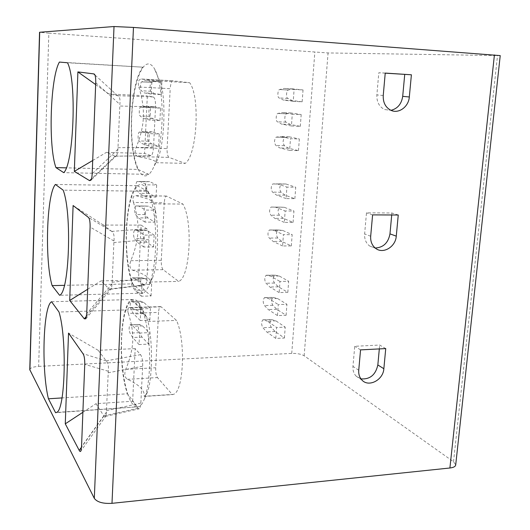 <?xml version="1.0" encoding="UTF-8"?>
<svg xmlns="http://www.w3.org/2000/svg" width="530" height="530" viewBox="0 0 530 530"><rect width="100%" height="100%" fill="white"/><g stroke="black" fill="none" stroke-linecap="round" stroke-linejoin="round"><path stroke-width="0.4" stroke-dasharray="2.65 1.99" d="M29.773 369.635C30.236 367.873 33.191 366.786 38.644 366.382L48.84 33.158L39.551 32.264M48.84 33.158L328.063 52.94L500.227 55.597M385.231 73.16L378.817 72.742L376.87 94.91C376.605 101.866 379.169 106.742 384.548 109.531L390.974 110.326L384.548 109.531M385.237 73.08L378.817 72.742M398.255 215.014L391.908 212.987L366.482 212.835L364.627 233.949C364.322 239.136 365.978 243.144 369.589 245.973L375.18 248.013M372.597 214.882L366.482 212.835M391.723 214.981L391.908 212.987M385.741 348.588L379.679 345.05L354.736 346.289L352.96 366.409C352.688 370.364 353.749 373.61 356.16 376.161L360.937 378.87M360.559 349.88L354.736 346.289M379.321 348.912L379.679 345.05M38.644 366.382L291.738 353.397C297.105 353.298 301.245 354.086 304.154 355.762L453.521 461.723L455.707 464.876M300.305 126.332L301.186 114.579L292.282 114.175L291.421 125.968L300.305 126.332L290.294 124.464L286.18 122.165C284.153 122.006 284.504 113.996 286.544 113.831L291.142 112.983L301.186 114.579M302.146 101.8L303.034 89.948L294.104 89.451L293.229 101.343L302.146 101.8L292.056 100.495L287.909 98.414C285.836 98.368 286.233 90.18 288.32 90.02L292.904 88.914L303.034 89.948M291.321 245.907L292.162 234.651L283.418 234.677L282.589 245.973L291.321 245.907L281.721 241.382L277.773 238.01C275.984 235.101 276.031 232.418 277.912 229.96L282.53 230.365L292.162 234.651M293.083 222.395L293.938 211.039L285.16 210.98L284.325 222.381L293.083 222.395L283.411 218.38L279.429 215.22C277.614 212.338 277.674 209.635 279.608 207.117L284.226 207.276L293.938 211.039M294.865 198.684L295.727 187.229L286.922 187.09L286.074 198.584L294.865 198.684L285.107 195.192L281.092 192.244C279.257 189.382 279.33 186.666 281.324 184.082L285.928 183.996L295.727 187.229M284.398 338.027L285.213 327.136L276.594 327.48L275.785 338.412L284.398 338.027L275.11 331.522L271.287 327.361C269.598 324.36 269.591 321.73 271.274 319.491L275.892 320.855L285.213 327.136M286.107 315.284L286.929 304.299L278.276 304.571L277.468 315.595L286.107 315.284L276.74 309.262L272.89 305.293C271.174 302.312 271.181 299.675 272.91 297.383L277.528 298.509L286.929 304.299M287.83 292.348L288.665 281.278L279.979 281.463L279.158 292.58L287.83 292.348L278.389 286.816L274.5 283.046C272.764 280.085 272.784 277.435 274.566 275.09L279.184 275.978L288.665 281.278M158.616 146.3L159.239 133.977L149.327 133.62L148.725 145.989L158.616 146.3L151.534 143.855L148.632 141.238C147.214 140.98 147.426 132.719 148.851 132.507L152.13 131.824L159.239 133.977M159.914 120.562L160.544 108.127L150.593 107.669L149.983 120.158L159.914 120.562L152.772 118.733L149.838 116.368C148.4 116.229 148.645 107.775 150.096 107.564L153.369 106.596L160.544 108.127M161.226 94.592L161.862 82.044L151.871 81.487L151.255 94.088L161.226 94.592L154.018 93.393L151.063 91.273C149.586 91.259 149.871 82.614 151.355 82.402L154.621 81.15L161.862 82.044M153.534 246.96L154.131 235.068L144.379 235.101L143.796 247.033L153.534 246.96L146.697 242.157L143.888 238.599C142.616 235.532 142.649 232.703 143.988 230.113L147.267 230.543L154.131 235.068M154.786 222.13L155.389 210.132L145.598 210.072L145.015 222.11L154.786 222.13L147.89 217.903L145.061 214.57C143.769 211.536 143.809 208.688 145.187 206.031L148.466 206.183L155.389 210.132M156.052 197.081L156.661 184.977L146.83 184.818L146.24 196.968L156.052 197.081L149.096 193.43L146.24 190.336C144.928 187.335 144.982 184.466 146.399 181.737L149.679 181.611L156.661 184.977M148.625 344.122L149.208 332.641L139.602 333.032L139.039 344.553L148.625 344.122L142.02 337.126L139.304 332.694C138.105 329.501 138.105 326.738 139.297 324.4L142.577 325.904L149.208 332.641M149.838 320.153L150.421 308.573L140.781 308.871L140.218 320.498L149.838 320.153L143.173 313.687L140.437 309.467C139.218 306.307 139.224 303.531 140.45 301.133L143.729 302.365L150.421 308.573M151.057 295.965L151.646 284.285L141.967 284.497L141.397 296.224L151.057 295.965L144.339 290.049L141.576 286.048C140.344 282.914 140.357 280.118 141.616 277.66L144.902 278.628L151.646 284.285M298.476 150.653L299.351 139.006L290.48 138.688L289.618 150.381L298.476 150.653L288.552 148.234L284.471 145.717C282.583 142.915 282.689 140.159 284.789 137.442L289.387 136.853L299.351 139.006M289.387 136.853L280.688 136.535L290.48 138.688M289.618 150.381L279.866 147.956L275.858 145.432C274.003 142.623 274.103 139.854 276.17 137.131L280.688 136.535M291.421 125.968L281.582 124.099L277.541 121.794C275.547 121.642 275.885 113.605 277.899 113.433L282.41 112.579L292.282 114.175M293.229 101.343L283.311 100.044L279.231 97.964C277.197 97.918 277.587 89.703 279.641 89.537L284.146 88.424L294.104 89.451M288.552 148.234L279.866 147.956M284.471 145.717L275.858 145.432M285.074 137.449L276.448 137.137M290.294 124.464L281.582 124.099M286.18 122.165L277.541 121.794M286.79 113.831L278.131 113.433M291.142 112.983L282.41 112.579M292.056 100.495L283.311 100.044M287.909 98.414L279.231 97.964M288.519 90.014L279.833 89.53M292.904 88.914L284.146 88.424M282.53 230.365L273.95 230.378L283.418 234.677M282.589 245.973L273.155 241.428L269.273 238.049C267.517 235.128 267.564 232.438 269.412 229.974L273.95 230.378M284.325 222.381L274.812 218.353L270.903 215.18C269.121 212.285 269.18 209.575 271.082 207.051L275.613 207.203L285.16 210.98M286.074 198.584L276.488 195.08L272.539 192.118C270.731 189.256 270.81 186.527 272.764 183.936L277.289 183.844L286.922 187.09M281.721 241.382L273.155 241.428M277.773 238.01L269.273 238.049M278.356 230.013L269.843 230.02M283.411 218.38L274.812 218.353M279.429 215.22L270.903 215.18M280.012 207.15L271.479 207.084M284.226 207.276L275.613 207.203M285.107 195.192L276.488 195.08M281.092 192.244L272.539 192.118M281.688 184.109L273.122 183.956M285.928 183.996L277.289 183.844M275.892 320.855L267.431 321.18L276.594 327.48M275.785 338.412L266.663 331.879L262.9 327.699C261.244 324.685 261.237 322.048 262.887 319.802L267.431 321.18M277.468 315.595L268.266 309.54L264.477 305.558C262.794 302.564 262.8 299.92 264.496 297.615L269.041 298.754L278.276 304.571M279.158 292.58L269.883 287.022L266.06 283.239C264.357 280.271 264.377 277.607 266.12 275.255L270.664 276.15L279.979 281.463M275.11 331.522L266.663 331.879M271.287 327.361L262.9 327.699M271.85 319.616L263.456 319.928M276.74 309.262L268.266 309.54M272.89 305.293L264.477 305.558M273.453 297.482L265.033 297.721M277.528 298.509L269.041 298.754M278.389 286.816L269.883 287.022M274.5 283.046L266.06 283.239M275.077 275.176L266.623 275.335M279.184 275.978L270.664 276.15M152.13 131.824L142.431 131.466L149.327 133.62M148.725 145.989L141.861 143.544L139.039 140.92C137.667 140.669 137.873 132.368 139.257 132.155L142.431 131.466M149.983 120.158L143.054 118.329L140.211 115.957C138.814 115.818 139.052 107.338 140.463 107.12L143.637 106.146L150.593 107.669M151.255 94.088L144.266 92.889L141.397 90.769C139.966 90.763 140.238 82.077 141.682 81.865L144.849 80.6L151.871 81.487M151.534 143.855L141.861 143.544M148.632 141.238L139.039 140.92M149.056 132.507L139.45 132.155M152.772 118.733L143.054 118.329M149.838 116.368L140.211 115.957M150.268 107.557L140.629 107.113M153.369 106.596L143.637 106.146M154.018 93.393L144.266 92.889M151.063 91.273L141.397 90.769M151.494 82.388L141.815 81.852M154.621 81.15L144.849 80.6M147.267 230.543L137.72 230.55L144.379 235.101M143.796 247.033L137.171 242.21L134.448 238.646C133.215 235.565 133.242 232.723 134.541 230.126L137.72 230.55M145.015 222.11L138.323 217.87L135.581 214.531C134.328 211.483 134.368 208.621 135.707 205.951L138.886 206.104L145.598 210.072M146.24 196.968L139.496 193.311L136.72 190.204C135.455 187.189 135.508 184.314 136.879 181.571L140.059 181.445L146.83 184.818M146.697 242.157L137.171 242.21M143.888 238.599L134.448 238.646M144.299 230.166L134.845 230.179M147.89 217.903L138.323 217.87M145.061 214.57L135.581 214.531M145.472 206.064L135.978 205.991M148.466 206.183L138.886 206.104M149.096 193.43L139.496 193.311M146.24 190.336L136.72 190.204M146.658 181.757L137.131 181.591M149.679 181.611L140.059 181.445M142.577 325.904L133.176 326.255L139.602 333.032M139.039 344.553L132.639 337.524L130.009 333.065C128.843 329.865 128.836 327.096 129.996 324.744L133.176 326.255M140.218 320.498L133.759 313.998L131.102 309.758C129.923 306.592 129.929 303.803 131.115 301.398L134.295 302.637L140.781 308.871M141.397 296.224L134.885 290.274L132.208 286.26C131.009 283.113 131.023 280.31 132.248 277.846L135.428 278.82L141.967 284.497M142.02 337.126L132.639 337.524M139.304 332.694L130.009 333.065M139.701 324.539L130.393 324.89M143.173 313.687L133.759 313.998M140.437 309.467L131.102 309.758M140.834 301.245L131.493 301.51M143.729 302.365L134.295 302.637M144.339 290.049L134.885 290.274M141.576 286.048L132.208 286.26M141.98 277.753L132.599 277.939M144.902 278.628L135.428 278.82M95.665 84.575L108.809 93.949L117.653 95.718C119.647 96.433 120.383 99.329 119.873 104.397L117.925 149.248L116.945 155.184L115.056 156.237L106.391 152.382L144.571 153.461L151.043 155.668C152.302 155.051 153.13 152.302 153.528 147.406L155.535 106.967C155.654 100.992 154.879 97.653 153.21 96.944L147.333 95.884L144.571 153.461M92.704 160.497L106.391 152.382M108.809 93.949L147.333 95.884M141.126 225.091L103.39 225.065L111.83 231.464C113.745 232.736 114.453 235.916 113.943 240.998L112.095 283.749L111.505 288.346L110.578 289.241L109.352 289.175L101.078 280.873L138.476 280.118L143.981 284.868L145.054 285.034C146.048 284.584 146.711 282.305 147.042 278.197L148.957 239.6C149.069 233.816 148.327 230.206 146.737 228.768L141.126 225.091L138.476 280.118M87.682 289.248L101.078 280.873M103.39 225.065L73.107 205.527M135.183 348.608L98.202 350.323L106.272 360.943C108.12 362.719 108.796 366.157 108.299 371.245L106.199 415.633L105.51 416.368L103.906 416.03L95.996 403.688L132.652 401.25L137.919 408.299L139.264 408.802C140.046 408.458 140.569 406.563 140.841 403.111L142.676 366.23C142.782 360.632 142.073 356.783 140.549 354.669L135.183 348.608L132.652 401.25M82.879 412.294L95.996 403.688M98.202 350.323L68.529 333.092M59.4 62.07L142.842 67.184C130.062 82.143 127.147 149.274 138.025 169.434L66.283 167.851M142.842 67.184L67.482 62.765M138.025 169.434L138.337 169.573C141.477 175.847 144.975 177.451 148.837 174.377L138.337 169.573C133.09 157.503 130.877 139.787 131.692 116.434C132.984 93.068 136.806 76.664 143.16 67.211C146.863 62.593 150.474 62.851 153.998 67.979L154.051 68.065C159.729 76.552 163.18 100.514 161.869 124.51C160.815 142.484 158.165 156.502 153.925 166.553C152.309 170.229 150.613 172.833 148.837 174.377L63.746 172.654M138.853 87.006C142.292 98.189 143.802 108.431 143.372 117.733C142.848 127.246 140.404 137.217 136.031 147.631C134.395 152.574 135.011 155.548 137.893 156.569C150.354 158.781 156.376 160.815 155.946 162.67L157.781 159.298C160.795 151.713 162.77 140.006 163.71 124.172C164.479 104.178 163.253 89.802 160.04 81.05L140.887 79.03C138.39 79.791 137.714 82.448 138.853 87.006L170.203 88.689L167.089 148.579C166.976 153.455 167.619 156.396 169.017 157.41L185.175 163.392C196.981 155.793 200.446 96.5 189.641 82.72L172.72 80.838C171.375 81.627 170.541 84.243 170.203 88.689M160.04 81.05L189.641 82.72M155.946 162.67L185.175 163.392M55.411 184.447L137.257 185.739C124.994 195 122.185 259.62 132.639 283.868L64.402 285.345M137.257 185.739L148.009 191.31L63.149 190.144M132.639 283.868L132.937 284.133C135.952 291.579 139.31 294.587 143.014 293.169L132.937 284.133C127.896 270.141 125.769 251.863 126.557 229.311C127.796 206.952 131.466 192.483 137.568 185.898C140.404 183.499 143.232 184.202 146.068 188.011L148.009 191.31C153.448 202.003 156.748 226.873 155.495 249.789C154.654 264.702 152.567 276.342 149.241 284.696C147.32 289.32 145.246 292.143 143.014 293.169L59.579 295.283M133.48 202.473C136.866 213.047 138.357 222.799 137.946 231.729C137.442 240.878 135.051 250.538 130.771 260.7C129.168 265.57 129.757 268.723 132.56 270.174C144.69 274.023 150.493 277.972 149.957 282.013L152.62 277.746C155.018 271.426 156.595 261.688 157.344 248.53C158.079 229.265 156.926 214.358 153.886 203.818L152.971 201.798C151.083 199.903 145.439 197.875 136.051 195.709L134.892 195.656C132.904 196.312 132.434 198.584 133.48 202.473L164.274 202.765L161.279 260.31C161.173 265.053 161.789 268.173 163.127 269.671L178.65 281.41C189.965 278.243 193.278 221.54 182.923 204.077L166.407 196.04C165.254 196.69 164.545 198.929 164.274 202.765M153.886 203.818L182.923 204.077M149.957 282.013L178.65 281.41M51.589 301.742L131.904 299.523C120.118 303.518 117.408 365.766 127.465 393.777L62.023 397.924M131.904 299.523L142.219 309.407L59.009 312.024M127.465 393.777L127.75 394.154C130.652 402.667 133.878 406.98 137.429 407.086L127.75 394.154C122.907 378.393 120.86 359.612 121.615 337.815C122.814 316.41 126.339 303.743 132.195 299.808C134.269 298.894 136.362 299.775 138.496 302.464L142.219 309.407C147.439 322.114 150.593 347.779 149.4 369.688C148.711 382.156 147.062 391.875 144.451 398.858C142.762 403.224 140.874 405.861 138.8 406.762L55.73 412.704M128.32 313.396C131.659 323.399 133.129 332.688 132.739 341.274C132.248 350.072 129.91 359.433 125.716 369.364C124.139 374.16 124.709 377.473 127.439 379.321C139.257 384.687 144.849 390.398 144.22 396.44L144.803 396.228L147.479 392.041C149.38 386.748 150.639 378.599 151.249 367.588C151.958 349.005 150.864 333.628 147.983 321.458L146.194 316.43C143.835 313.647 138.701 310.759 130.791 307.771L129.227 307.579C127.664 308.135 127.359 310.077 128.32 313.396L158.569 312.402L155.694 367.747C155.588 372.351 156.178 375.631 157.47 377.579L172.382 394.618L173.277 394.386C183.612 392.525 186.003 340.399 176.49 320.425L161.18 306.837L160.371 306.625C159.391 307.168 158.795 309.089 158.569 312.402M147.983 321.458L176.49 320.425M144.22 396.44L172.382 394.618M383.236 95.526L376.87 94.91M370.689 236.241L364.627 233.949M358.744 370.225L352.96 366.409M453.521 461.723L497.504 55.677M304.154 355.762L328.063 52.94M291.738 353.397L314.833 52.232M115.056 156.237L91.518 178.842M117.852 147.678L153.528 147.406M114.97 156.211L150.328 155.701M155.535 106.967L119.661 106.013M153.21 96.944L117.561 95.698M117.925 149.248L92.187 173.774M95.738 82.72L119.873 104.397M117.653 95.718L94.837 74.889M109.352 289.175L86.529 316.171M112.022 282.285L147.042 278.197M109.266 289.102L143.981 284.868M111.744 231.405L146.737 228.768M113.745 242.574L148.957 239.6M111.83 231.464L88.212 217.247M113.943 240.998L90.107 227.078M112.095 283.749L86.728 313.654M103.906 416.03L81.514 447.174M106.457 410.671L140.841 403.111M103.827 415.917L137.919 408.299M106.185 360.837L140.549 354.669M108.1 372.782L142.676 366.23M106.272 360.943L82.945 353.642M108.299 371.245L84.747 364.368M106.53 412.029L81.534 446.79M136.031 147.631L167.089 148.579M141.53 79.016L173.032 80.805M137.893 156.569L169.017 157.41M130.771 260.7L161.279 260.31M136.051 195.709L166.99 196.08M132.56 270.174L163.127 269.671M125.716 369.364L155.694 367.747M130.791 307.771L161.18 306.837M127.439 379.321L157.47 377.579M369.589 245.973L375.691 248.404M356.16 376.161L361.957 380.076M276.17 137.131L284.789 137.442M277.899 113.433L286.544 113.831M279.641 89.537L288.32 90.02M269.412 229.974L277.912 229.96M271.082 207.051L279.608 207.117M272.764 183.936L281.324 184.082M262.887 319.802L271.274 319.491M264.496 297.615L272.91 297.383M266.12 275.255L274.566 275.09M139.257 132.155L148.851 132.507M140.463 107.12L150.096 107.564M141.682 81.865L151.355 82.402M134.541 230.126L143.988 230.113M135.707 205.951L145.187 206.031M136.879 181.571L146.399 181.737M129.996 324.744L139.297 324.4M131.115 301.398L140.45 301.133M132.248 277.846L141.616 277.66M115.805 156.165L151.043 155.661M116.945 155.184L90.994 180.14M110.578 289.241L145.054 285.027M111.505 288.346L85.834 318.795M105.51 416.368L139.264 408.802M106.199 415.633L80.852 451.017M159.735 80.898L153.998 67.979M172.72 80.838L140.887 79.03M157.781 159.298L153.925 166.553M152.971 201.798L146.068 188.011M166.407 196.04L134.892 195.656M152.62 277.746L149.241 284.696M138.8 406.762L56.578 412.413M146.194 316.43L138.496 302.464M160.371 306.625L129.227 307.579M173.277 394.386L144.803 396.228M147.479 392.041L144.451 398.858"/><path stroke-width="0.79" d="M114.023 26.533L133.467 27.427L500.227 55.597L455.707 464.876C455.489 466.519 453.554 467.559 449.904 467.997L111.989 503.328C103.039 503.831 97.142 502.175 94.307 498.359L29.773 369.635L39.551 32.264L114.023 26.533L94.307 498.359M398.255 215.014L372.597 214.882L370.689 236.241C370.377 241.494 372.047 245.549 375.691 248.404C383.163 254.354 395.652 246.847 396.274 236.141L398.255 215.014M385.741 348.588L360.559 349.88L358.744 370.225C358.459 374.22 359.532 377.506 361.957 380.076C368.708 387.635 383.256 380.003 383.852 368.721L385.741 348.588M411.399 74.783L385.237 73.08L383.236 95.526C382.965 102.568 385.542 107.504 390.974 110.326C398.719 114.076 408.67 106.782 409.319 96.977L411.399 74.783L385.231 73.16M390.974 110.326C397.613 108.657 401.521 103.999 402.701 96.347L404.734 74.425M375.18 248.013C383.329 247.59 388.258 242.879 389.974 233.876L391.723 214.981M360.937 378.87C369.966 379.546 375.604 374.909 377.837 364.965L379.321 348.912M69.702 300.483L73.107 205.527L88.212 217.247C89.543 218.221 90.18 221.5 90.107 227.078L86.728 313.654L85.834 318.795L84.29 318.822L69.702 300.483L87.682 289.248M65.276 423.834L68.529 333.092L82.945 353.642C84.217 355.398 84.82 358.969 84.747 364.368L81.534 446.79L80.852 451.017C80.434 451.851 79.884 451.646 79.209 450.387L65.276 423.834L82.879 412.294M95.665 84.575L77.89 71.908L93.744 73.889C95.148 74.001 95.811 76.949 95.738 82.72L92.187 173.774C91.988 177.212 91.591 179.345 90.981 180.16L89.623 180.664L74.326 171.382L92.704 160.497M77.89 71.908L74.326 171.382M55.961 167.626C48.137 146.903 50.211 77.771 59.4 62.07L67.482 62.765C76.91 80.109 73.842 163.724 63.746 172.654L55.961 167.626L66.283 167.851M52.112 285.61C44.606 260.548 46.6 194.079 55.411 184.447L63.149 190.144C72.166 212.941 69.244 292.686 59.579 295.283L52.112 285.61L64.402 285.345M48.429 398.792C41.214 369.748 43.129 305.784 51.589 301.742L59.009 312.024C67.158 338.266 65.276 410.485 56.578 412.413L55.584 412.718L48.429 398.792L62.023 397.924M111.989 503.328L133.467 27.427M449.904 467.997L494.417 54.934M409.319 96.977L402.701 96.347M396.274 236.141L389.974 233.876M383.852 368.721L377.837 364.965M29.899 370.159L39.704 32.231M91.518 178.842L89.623 180.664M94.837 74.889L93.744 73.889M86.529 316.171L84.29 318.822M81.514 447.174L79.209 450.387"/></g></svg>
